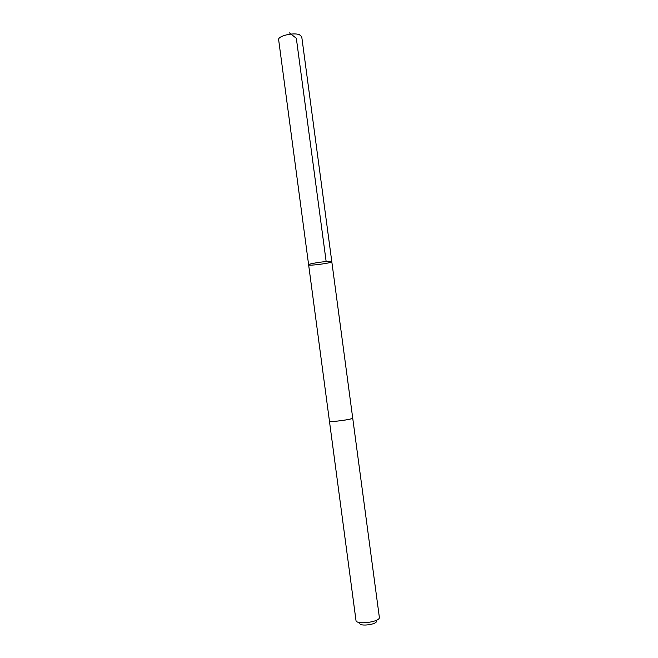 <?xml version="1.0" encoding="UTF-8"?>
<svg xmlns="http://www.w3.org/2000/svg" width="658" height="658" viewBox="0 0 658 658"><rect width="100%" height="100%" fill="white"/><g stroke="black" fill="none" stroke-linecap="round" stroke-linejoin="round"><path stroke-width="0.99" d="M329.683 261.391L331.805 261.703C332.479 262.978 308.314 266.202 308.627 264.796C307.903 263.907 323.802 261.325 329.683 261.391L331.805 261.703L301.726 36.651L299.39 34.677C293.213 32.25 277.569 36.1 278.647 39.735L308.627 264.796C307.903 263.907 323.802 261.325 329.683 261.391M308.627 264.796L329.452 421.194C328.992 422.576 353.519 419.302 352.721 418.085L350.739 418.932C345.055 420.52 328.992 422.214 329.452 421.194L329.452 421.161M379.337 617.245L379.353 617.327C380.612 621.917 355.97 625.207 355.986 620.445L355.978 620.362M376.417 621.094C377.511 624.442 359.622 626.827 359.803 623.315M326.154 261.555L296.339 38.304L289.479 32.9M379.353 617.327L331.805 261.703M329.444 421.194L355.986 620.445"/></g></svg>
